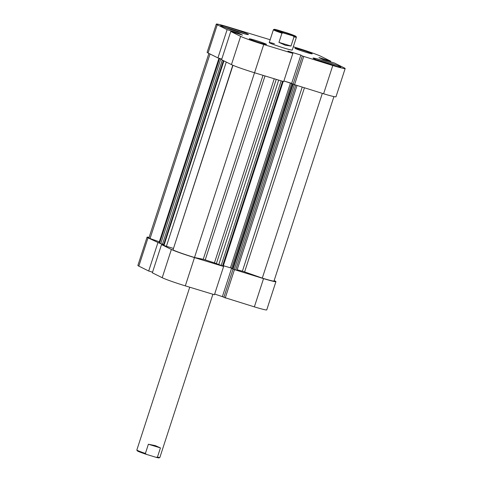 <?xml version="1.0" encoding="UTF-8"?>
<svg xmlns="http://www.w3.org/2000/svg" width="482" height="482" viewBox="0 0 482 482"><rect width="100%" height="100%" fill="white"/><g stroke="black" fill="none" stroke-linecap="round" stroke-linejoin="round"><path stroke-width="0.72" d="M222.961 266.142L223.618 266.468L214.436 294.725L185.311 285.862A19.16 1.006 -162 0 1 162.205 277.71L171.381 249.459L161.524 244.567L163.506 245.163M171.381 249.459A19.16 1.006 18 0 0 194.487 257.605L185.311 285.862M223.618 266.468L194.487 257.605M263.54 278.614A19.16 1.006 18 0 0 275.921 281.639L266.745 309.89A19.16 1.006 -162 0 1 254.363 306.871L263.54 278.614L233.758 269.426M275.921 281.639A19.16 1.006 18 0 0 274.963 280.97L274.15 280.566M149.113 237.397A19.16 1.006 18 0 0 147.052 237.198A19.16 1.006 18 0 0 148.01 237.867L138.834 266.124A19.16 1.006 -162 0 1 137.87 265.455L147.052 237.198M159.813 243.35L148.01 237.867M138.834 266.124L148.691 271.011L152.553 272.185M254.363 306.871L223.877 297.334L293.104 84.314L293.815 84.579M214.659 294.05L223.937 297.165M162.205 277.71L152.342 272.824L161.524 244.567M148.691 271.011L157.873 242.759M234.415 269.751L225.233 298.009M222.443 296.424L231.601 268.245M161.663 244.609L161.862 244M224.154 27.203A14.117 0.741 -162 0 1 229.902 28.842A14.117 0.741 -162 0 1 244.555 33.83M316.578 59.804A14.117 0.741 -162 0 1 322.325 61.443A14.117 0.741 -162 0 1 336.978 66.432M255.117 40.241A9.074 0.476 18 0 0 249.254 38.807A9.074 0.476 18 0 0 260.654 42.982A9.074 0.476 18 0 0 266.516 44.416A9.074 0.476 18 0 0 255.117 40.241M300.798 49.658A9.074 0.476 18 0 0 294.936 48.224A9.074 0.476 18 0 0 306.335 52.399A9.074 0.476 18 0 0 312.197 53.833A9.074 0.476 18 0 0 300.798 49.658M230.059 27.811A14.623 0.771 18 0 0 220.611 25.504A14.623 0.771 18 0 0 238.976 32.234A14.623 0.771 18 0 0 248.423 34.541A14.623 0.771 18 0 0 230.059 27.811M322.482 60.407A14.623 0.771 18 0 0 313.035 58.099A14.623 0.771 18 0 0 331.399 64.829A14.623 0.771 18 0 0 340.846 67.137A14.623 0.771 18 0 0 322.482 60.407M274.366 43.699A12.104 0.639 18 0 0 269.221 42.579A12.104 0.639 18 0 0 284.416 48.152A12.104 0.639 18 0 0 292.237 50.062L296.406 37.222A12.104 0.639 -162 0 1 294.002 36.843L291.014 46.037L285.35 45.278L278.958 42.374L281.946 33.18A12.104 0.639 -162 0 1 273.39 29.745A12.104 0.639 -162 0 1 273.415 29.721L274.174 29.336A11.496 0.603 18 0 0 283.187 32.921L293.134 35.951A11.496 0.603 18 0 0 296.014 36.427A11.496 0.603 18 0 0 286.983 32.897L277.036 29.872A11.496 0.603 18 0 0 274.174 29.336M345.16 68.54L335.984 96.792A19.16 1.006 -162 0 1 323.603 93.767L332.785 65.516A19.16 1.006 18 0 0 345.16 68.54A19.16 1.006 18 0 0 344.202 67.872L334.345 62.979L330.327 61.829M332.785 65.516L302.298 55.984L293.122 84.236L323.603 93.767M283.898 80.952L293.177 84.061M254.55 72.764L283.681 81.621L292.857 53.369L263.732 44.507L254.55 72.764A19.16 1.006 -162 0 1 231.444 64.612L221.581 59.726L230.764 31.469L242.476 35.102L238.114 32.939L227.112 29.655L217.249 24.769L208.073 53.02A19.16 1.006 -162 0 1 207.115 52.351L216.291 24.1A19.16 1.006 18 0 0 217.249 24.769M227.112 29.655L217.93 57.912L221.792 59.087M217.93 57.912L208.073 53.02M293.303 46.784L297.725 48.134A19.16 1.006 18 0 1 320.831 56.28L330.688 61.172L318.976 57.539L323.344 59.702L330.345 61.762M270.143 39.741L228.673 27.125A19.16 1.006 18 0 0 216.291 24.1M231.444 64.612L240.626 36.361L230.764 31.469M240.626 36.361A19.16 1.006 18 0 0 263.732 44.507M302.298 55.984L300.864 55.069L287.959 51.14L292.857 53.369M330.688 61.172L330.483 61.804M303.654 56.653L294.472 84.91M231.107 30.872L230.902 31.511M238.114 32.939L237.867 33.698M300.864 55.069L291.682 83.32M326.338 59.774L326.091 60.539M326.694 59.955L326.465 60.654M320.355 61.196L323.35 62.238M323.434 61.991L333.701 65.516M227.932 28.601L241.277 32.921M304.389 87.923L244.621 271.884L242.398 271.185L302.16 87.248M264.998 75.939L205.23 259.876L203.235 259.292L263.009 75.337M208.887 53.424L148.968 237.825A17.141 0.904 18 0 0 150.053 238.53L159.319 241.801M210.019 53.984L150.053 238.53M205.23 259.876A45.38 2.392 18 0 0 214.43 262.877L274.252 78.759M219.876 58.503L221.78 59.111M290.471 82.982L291.688 83.41L231.631 268.257L230.414 267.829L290.471 82.982L283.886 80.982M291.688 83.41L293.152 84.139M293.128 84.211L292.52 84.025L293.104 84.314M244.621 271.884L262.292 278.12A17.141 0.904 18 0 0 274.005 281.018L333.924 96.599M237.162 269.757A45.38 2.392 18 0 0 242.398 271.185M296.972 85.669L236.975 270.336L235.668 270.016L295.695 85.278M294.297 84.82L234.264 269.589L235.668 270.016M234.264 269.589L232.463 268.872L292.52 84.025M231.631 268.257L232.517 268.697M230.414 267.829L223.353 265.684M223.142 266.148L214.43 262.877M232.981 65.305L173.002 249.911A17.141 0.904 18 0 0 194.499 257.49L203.235 259.292M173.478 248.447L232.788 65.221M226.275 62.045L166.404 246.296L173.273 248.381M166.404 246.296L163.976 245.434L223.937 60.889M223.461 60.654L163.5 245.199L163.976 245.434M163.5 245.199L223.407 60.63M162.494 244.127L163.669 244.482M220.81 58.816L160.747 243.663L162.476 244.187L222.292 60.075M160.747 243.663L158.952 242.928L218.967 58.226M322.319 93.381L262.292 278.12M254.526 72.752L194.499 257.49M148.384 444.247L160.434 447.911L155.27 445.615L148.384 444.247L145.395 453.442A12.104 0.639 -162 0 1 136.846 450.043A12.104 0.639 -162 0 1 136.84 450.007L189.733 287.206M292.17 35.066A7.869 0.416 -162 0 1 292.55 35.361A7.869 0.416 -162 0 1 286.043 33.656A7.869 0.416 -162 0 1 278 30.758A7.869 0.416 -162 0 1 277.608 30.505A7.869 0.416 -162 0 1 283.735 32.047A7.869 0.416 -162 0 1 292.17 35.066M296.014 36.427L296.4 37.186A12.104 0.639 -162 0 1 296.406 37.222M281.946 33.18L283.187 32.921M293.134 35.951L294.002 36.843M278.958 42.374L291.014 46.037M160.434 447.911L157.451 457.105A12.104 0.639 -162 0 0 159.831 457.514A12.104 0.639 -162 0 0 159.855 457.484L212.893 294.255M136.846 450.043L137.231 450.803A11.496 0.603 18 0 0 146.263 454.333L156.21 457.358A11.496 0.603 18 0 0 159.066 457.9L159.831 457.514M145.395 453.442L146.263 454.333M156.21 457.358L157.451 457.105M276.234 79.361L216.376 263.588M218.701 264.738L278.692 80.108M222.539 266.022L282.566 81.283M281.157 80.855L221.13 265.594M159.53 243.235L219.581 58.412M219.081 58.262L159.054 242.994M283.205 81.482L223.19 266.185M269.221 42.579L273.39 29.745"/></g></svg>

